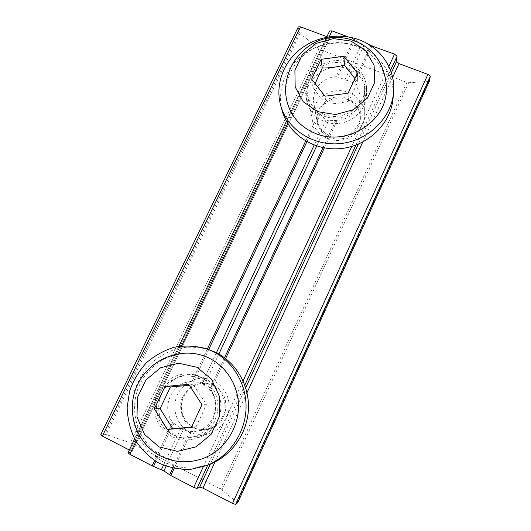 <?xml version="1.0" encoding="UTF-8"?>
<svg xmlns="http://www.w3.org/2000/svg" width="531" height="531" viewBox="0 0 531 531"><rect width="100%" height="100%" fill="white"/><g stroke="black" fill="none" stroke-linecap="round" stroke-linejoin="round"><path stroke-width="0.4" stroke-dasharray="2.65 1.99" d="M172.748 434.836C159.831 428.358 153.386 411.81 157.992 397.646C162.479 383.442 177.115 373.997 191.16 376.24C204.939 378.318 215.891 391.374 215.911 406.129C216.044 420.877 205.066 434.723 191.027 437.371C184.622 438.546 178.535 437.703 172.748 434.836M189.766 432.075C177.925 426.174 171.951 411.087 176.106 398.157C180.155 385.181 193.523 376.559 206.386 378.61C219.011 380.515 229.06 392.436 229.12 405.896C229.286 419.344 219.303 431.955 206.486 434.378C200.638 435.453 195.063 434.683 189.766 432.075M192.793 427.634L185.027 421.136C181.403 415.069 180.042 408.485 180.945 401.37C183.255 394.593 187.343 389.303 193.211 385.486C199.696 383.017 206.181 382.937 212.659 385.247L220.471 391.612C224.188 397.619 225.629 404.217 224.799 411.406C222.516 418.275 218.4 423.652 212.453 427.528C205.869 430.004 199.311 430.044 192.793 427.634M189.321 385.287L193.49 384.862L206.453 404.682L201.999 404.722M191.485 427.136L196.118 426.765L206.453 404.682M193.49 384.862L188.711 384.351M201.574 458.99C188.113 463.278 175.157 462.335 162.692 456.162C138.943 444.069 128.276 412.819 138.399 387.657C148.249 362.374 176.617 347.732 201.528 355.153M196.118 426.765L191.352 427.415M323.917 114.284C314.996 110.455 309.546 104.036 307.575 95.036C304.621 80.121 317.04 64.523 333.189 62.691C349.312 60.567 364.678 72.906 364.618 88.325C365.461 107.162 341.911 122.183 323.917 114.284M327.428 138.425C319.244 134.861 314.239 128.914 312.414 120.59C309.686 106.804 321.069 92.434 335.897 90.814C350.692 88.923 364.79 100.399 364.731 114.63C365.501 132.02 343.935 145.773 327.428 138.425M329.446 136.049L321.693 130.692C317.983 125.528 316.443 119.8 317.08 113.508C319.104 107.454 322.894 102.622 328.457 99.005C334.663 96.542 340.948 96.184 347.307 97.923L355.093 103.16C358.89 108.278 360.503 114.006 359.932 120.351C357.94 126.491 354.131 131.396 348.489 135.066C342.19 137.542 335.838 137.868 329.446 136.049M354.92 78.588L357.695 81.595L357.476 73.145M315.129 83.599L313.024 87.403C317.485 93.814 321.826 99.363 326.061 104.063C333.621 103.976 341.108 103.021 348.515 101.202C351.635 95.52 354.688 88.989 357.695 81.595M287.284 102.569C280.029 75.767 301.947 46.449 331.298 43.064C360.589 39.048 388.453 62.612 386.362 90.987M313.024 87.403L311.637 79.152M326.061 104.063L325.005 96.197M348.515 101.202L348.057 93.23M203.386 377.435L195.328 374.866C177.082 371.607 158.736 387.73 158.709 407.138C158.251 426.566 176.624 442.688 195.255 438.639C209.367 434.763 217.829 425.384 220.63 410.509C222.383 396.856 215.108 383.097 203.386 377.435M209.393 349.77C199.165 346.982 188.824 346.484 178.356 348.276C168.161 351.369 158.961 356.474 150.758 363.569C143.423 371.64 137.934 380.906 134.297 391.354L131.887 407.616C132.345 418.707 134.98 429.207 139.799 439.117C145.779 448.33 153.379 455.824 162.592 461.605C172.475 466.132 182.876 468.296 193.808 468.09L209.679 464.393M200.068 376.904L191.857 374.282C173.252 370.963 154.528 387.411 154.488 407.217C153.997 427.03 172.714 443.491 191.724 439.369C205.019 436.655 215.871 424.594 217.63 410.655C219.429 396.723 212.022 382.678 200.068 376.904M348.568 69.156C327.727 60.308 301.827 80.307 306.878 101.414C309.467 115.147 323.943 125.19 339.037 123.418C354.137 121.798 366.616 108.616 366.543 94.452C365.952 82.478 359.958 74.048 348.568 69.156M393.046 98.487C395.276 76.072 380.76 54.348 359.188 46.602C339.641 39.354 316.071 43.575 300.061 56.99C284.072 70.431 276.877 92.082 282.339 111.298M348.23 62.724C326.996 53.744 300.599 74.121 305.737 95.593C308.372 109.565 323.12 119.774 338.506 117.955C353.905 116.289 366.629 102.861 366.549 88.445C365.952 76.258 359.845 67.683 348.23 62.724M348.09 36.871L353.885 39.022L361.79 43.92L364.226 44.823L347.427 80.573L353.374 82.922L354.356 83.772C357.927 87.642 359.792 92.188 359.965 97.405C360.463 109.008 349.624 119.973 337.212 120.364L328.53 120.756L316.668 145.985M353.885 39.022L336.05 76.749C322.496 77.234 311.266 90.297 313.768 102.782C314.471 106.678 316.171 110.123 318.865 113.11L326.087 119.787L328.53 120.756M336.05 76.749L337.524 76.849L347.427 80.573M347.413 99.589C332.512 93.131 313.887 107.242 317.193 122.502C318.892 132.697 329.485 140.25 340.53 138.976C351.588 137.814 360.642 128.031 360.363 117.603C359.786 109.114 355.471 103.107 347.413 99.589M326.91 36.705L330.09 37.011L131.9 451.981L127.991 452.857M131.9 451.981L129.338 450.036M237.709 502.744L220.418 488.958L132.265 443.564L106.207 434.537L104.859 434.252L100.731 434.816M183.268 429.725L180.786 428.477L172.688 422.384C160.249 407.158 172.754 381.032 191.923 381.689L195.322 381.902L203.26 384.132L210.515 390.763C222.17 404.529 212.878 429.254 194.996 431.444L189.866 431.683L183.268 429.725L166.09 466.264M429.26 81.376L408.671 82.75L406.912 82.411L320.498 49.801L300.061 33.533L299.219 32.411L298.329 26.862M330.143 36.719L329.665 30.951M364.226 44.823L370.333 45.44M213.542 385.353L206.844 383.355C193.901 381.59 181.323 393.113 181.383 406.739C181.157 420.373 193.802 431.776 206.924 429.493C228.257 427.05 233.029 393.537 213.542 385.353M361.79 43.92L344.984 79.637M173.75 423.579L155.895 461.379M172.688 422.384L154.634 460.589M191.313 431.749L174.088 468.508M388.851 66.415L351.748 146.47M243.085 380.873L203.26 466.789M371.839 46.462L354.356 83.772M337.212 120.364L324.302 147.917M225.615 358.544L210.515 390.763M370.797 45.752L353.374 82.922M300.061 33.533L106.207 434.537M318.819 48.845L130.361 442.748M329.605 31.256L128.137 452.764M298.283 27.2L100.903 434.723M299.219 32.411L104.859 434.252M355.106 39.633L337.524 76.849M320.498 49.801L132.265 443.564M406.912 82.411L220.418 488.958M318.865 113.11L305.67 141.034M207.342 349.066L191.923 381.689M319.868 114.238L306.885 141.724M208.723 349.537L193.516 381.729M189.866 431.683L172.741 468.216M326.087 119.787L314.166 145.102M216.436 352.737L201.933 383.555M218.852 354.038L204.408 384.763M335.745 120.524L323.021 147.671M224.54 357.728L209.606 389.581M428.451 81.681L237.238 502.187M408.671 82.75L222.024 489.954M391.367 72.72L358.339 144.14M245.68 387.716L210.336 464.127M390.531 70.331L355.929 145.089M244.811 385.141L207.787 465.129M392.628 77.387L362.746 142.082M247.001 392.674L214.975 462.016M327.826 37.051L130.274 450.52M329.167 36.778L287.729 123.537M181.509 345.966L135.989 441.274M180.786 428.477L163.482 465.242M191.027 437.371L206.486 434.378M191.16 376.24L206.386 378.61M307.575 95.036L312.414 120.59M364.618 88.325L364.731 114.63M191.724 439.369L195.255 438.639M191.857 374.282L195.328 374.866M305.737 95.593L306.878 101.414M366.549 88.445L366.543 94.452M313.768 102.782L317.193 122.502M359.965 97.405L360.363 117.603M330.09 37.011L132.04 451.894M326.671 37.203L286.455 121.334M178.92 346.312L134.648 438.925M194.996 431.444L206.924 429.493M195.322 381.902L206.844 383.355"/><path stroke-width="0.8" d="M191.485 427.136L172.787 428.723L160.063 408.717L170.431 386.94L189.321 385.287M188.711 384.351L165.028 386.482L154.355 408.863L167.391 429.426L191.352 427.415L201.999 404.722L188.711 384.351M170.431 386.94L165.028 386.482M201.528 355.153C222.575 361.279 238.28 382.333 238.499 405.73C238.804 429.108 223.246 451.728 201.574 458.99C187.416 463.523 173.737 462.514 160.528 455.963C136.361 443.611 125.661 411.99 136.54 386.833C147.16 361.551 176.458 347.626 201.528 355.153M159.108 446.936L144.678 434.597L136.998 416.921L137.463 397.447L145.879 379.957L160.561 367.777L178.688 363.237L196.809 367.226L211.404 379.088L219.535 396.591L219.476 416.324L211.112 434.312L196.092 446.85L177.487 451.343L159.108 446.936M160.063 408.717L154.355 408.863M172.787 428.723L167.391 429.426M315.129 83.599L322.237 68.041C329.691 68.021 337.099 67.045 344.453 65.101L354.92 78.588M343.889 56.273L321.102 59.319L311.637 79.152L325.005 96.197L348.057 93.23L357.476 73.145L343.889 56.273L344.453 65.101M322.237 68.041L321.102 59.319M314.976 133.248C300.579 127.048 291.353 116.82 287.284 102.569C279.352 73.909 300.626 41.166 330.78 37.648C347.619 35.942 364.432 42.745 375.324 55.655C382.897 65.811 386.754 78.243 386.362 90.987C385.526 122.9 345.256 146.702 314.976 133.248M317.677 111.689L303.281 101.813L295.183 86.984L294.891 70.178L302.351 54.673L316.071 43.423L333.415 38.577L351.064 41.099L365.593 50.578L374.096 65.247L374.767 82.239L367.372 98.149L353.354 109.711L335.579 114.537L317.677 111.689M206.413 465.66L209.679 464.393C231.682 455.83 247.492 433.05 248.448 408.943C249.424 384.816 235.737 361.89 215.281 352.172L206.22 348.681C195.793 345.84 185.246 345.336 174.573 347.168C164.179 350.321 154.793 355.524 146.43 362.766C138.936 371.003 133.334 380.448 129.61 391.108L127.135 407.702C127.586 419.019 130.261 429.732 135.159 439.847C141.253 449.253 148.992 456.906 158.384 462.806C168.453 467.433 179.066 469.643 190.217 469.437L206.413 465.66C228.874 456.925 245.023 433.661 246.019 409.056C247.021 384.424 233.076 361.04 212.221 351.13L206.22 348.681M280.726 105.676L282.339 111.298C288.944 134.901 314.691 151.508 341.453 148.507C368.215 145.7 390.975 123.537 393.046 98.487L393.571 92.527C395.841 69.707 381.039 47.617 359.062 39.765C339.136 32.418 315.122 36.739 298.807 50.405C282.512 64.098 275.171 86.128 280.726 105.676C287.45 129.69 313.688 146.576 340.968 143.503C368.262 140.622 391.466 118.028 393.571 92.527M214.975 462.016L202.922 488.108L232.518 503.415L235.645 504.397L237.709 502.744M202.922 488.108L199.722 487.08L196.988 488.454L193.702 487.405L170.796 475.53L163.9 470.924L152.145 465.853L129.79 454.264L127.991 452.857L134.648 438.925M326.91 36.705L300.453 26.835L298.329 26.862L100.731 434.816L102.383 436.097L129.338 450.036M370.333 45.44L394.56 54.109L397.035 56.293L396.571 61.483L398.993 63.601L427.92 74.393C429.466 75.044 430.249 75.741 430.269 76.484L429.26 81.376M326.671 37.203L329.665 30.951L331.975 30.898L348.09 36.871M155.895 461.379L153.486 466.47M154.634 460.589L152.145 465.853M174.088 468.508L170.796 475.53M394.56 54.109L388.851 66.415M351.748 146.47L243.085 380.873M203.26 466.789L193.702 487.405M372.151 45.799L371.839 46.462M324.302 147.917L225.615 358.544M305.67 141.034L207.342 349.066M306.885 141.724L208.723 349.537M172.741 468.216L169.635 474.847M300.453 26.835L102.383 436.097M314.166 145.102L216.436 352.737M316.668 145.985L218.852 354.038M323.021 147.671L224.54 357.728M429.347 81.183L237.662 502.837M430.269 76.484L235.645 504.397M396.571 61.483L391.367 72.72M358.339 144.14L245.68 387.716M210.336 464.127L199.722 487.08M397.035 56.293L390.531 70.331M355.929 145.089L244.811 385.141M207.787 465.129L196.988 488.454M427.92 74.393L232.518 503.415M398.993 63.601L392.628 77.387M362.746 142.082L247.001 392.674M331.975 30.898L329.167 36.778M287.729 123.537L181.509 345.966M135.989 441.274L129.79 454.264M163.482 465.242L161.411 469.636M166.09 466.264L163.9 470.924M429.307 81.289L237.696 502.791M286.455 121.334L178.92 346.312"/></g></svg>
